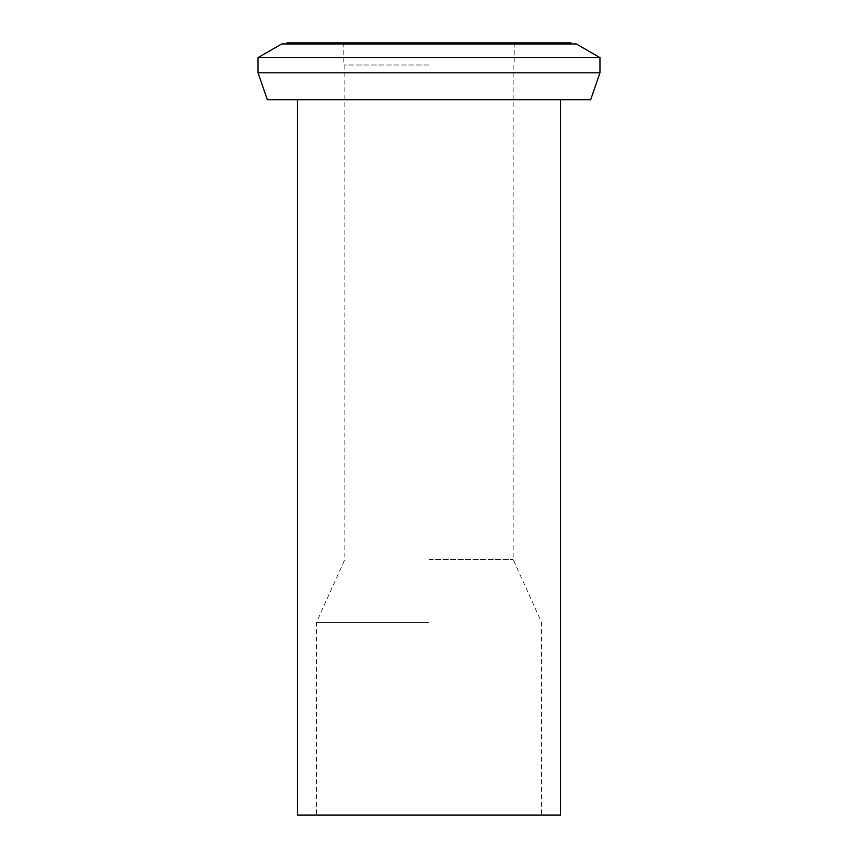 <?xml version="1.0" encoding="UTF-8"?>
<svg xmlns="http://www.w3.org/2000/svg" width="858" height="858" viewBox="0 0 858 858"><rect width="100%" height="100%" fill="white"/><g stroke="black" fill="none" stroke-linecap="round" stroke-linejoin="round"><path stroke-width="0.64" stroke-dasharray="4.29 3.22" d="M560.51 815.1L297.49 815.1M429 815.1L541.57 815.1L429 815.1M590.69 99.71L267.31 99.71M599.957 72.801L258.043 72.801M258.043 57.615L599.957 57.615M281.714 43.951L576.286 43.951M429 43.951L286.969 43.951L429 43.951M286.969 42.9L571.031 42.9M429 42.9L343.779 42.9L429 42.9M429 64.993L343.779 64.993L429 64.993M429 559.448L513.159 559.448L429 559.448M429 622.5L316.43 622.5L429 622.5M343.779 42.9L343.779 64.993M514.221 42.9L514.221 64.993M344.841 64.993L344.841 559.448L316.43 622.5L316.43 815.1M513.159 64.993L513.159 559.448L541.57 622.5L541.57 815.1"/><path stroke-width="1.29" d="M297.49 99.71L297.49 815.1L560.51 815.1L560.51 99.71M267.31 99.71L590.69 99.71L599.957 72.801L258.043 72.801L267.31 99.71M258.043 57.615L281.714 43.951L576.286 43.951L599.957 57.615L258.043 57.615L258.043 72.801M571.031 43.951L571.031 42.9L286.969 42.9L286.969 43.951M599.957 57.615L599.957 72.801"/></g></svg>
